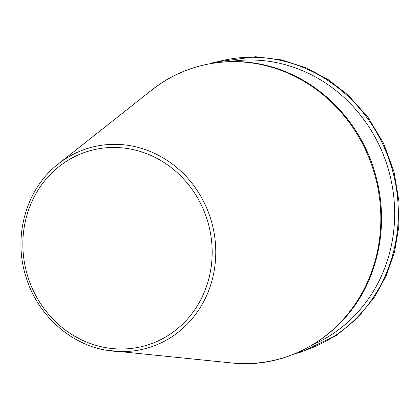 <?xml version="1.0" encoding="UTF-8"?>
<svg xmlns="http://www.w3.org/2000/svg" width="420" height="420" viewBox="0 0 420 420"><rect width="100%" height="100%" fill="white"/><g stroke="black" fill="none" stroke-linecap="round" stroke-linejoin="round"><path stroke-width="0.63" d="M313.094 344.615A148.517 137.897 -106.3 0 0 388.243 168.94A148.517 137.897 -106.3 0 0 230.191 61.577M297.239 352.774A150.864 140.075 -106.3 0 0 391.786 167.905A150.864 140.075 -106.3 0 0 212.441 63.263M105.667 347.634A101.33 94.08 -106.3 0 0 204.787 212.924A101.33 94.08 -106.3 0 0 42.1 184.159A101.33 94.08 -106.3 0 0 105.667 347.634M106.218 350.201A104.207 96.758 -106.3 0 0 113.206 351.167A104.207 96.758 -106.3 0 0 211.265 220.784A104.207 96.758 -106.3 0 0 58.359 163.905C26.266 188.522 12.679 236.124 26.04 277.069C37.312 314.543 69.788 344.185 106.197 350.196L231.457 362.933A151.778 140.921 -106.3 0 0 374.272 173.035A151.778 140.921 -106.3 0 0 151.573 90.195L58.359 163.905M294.866 353.771L301.145 352.06L336.704 335.265L357.556 317.993L374.792 296.699L386.489 275.205L394.553 251.795L398.764 227.126L399 201.889L394.076 172.006L383.675 143.53L368.219 117.616L348.327 95.293L328.524 79.821L306.663 68.05L281.5 59.897L255.533 56.726L214.636 62.186L209.906 63.704M231.457 362.933C292.688 370.057 353.456 329.716 373.217 268.984C384.337 235.457 384.337 201.49 373.212 167.076C359.457 125.108 327.71 89.728 288.787 73.075C243.453 52.91 189.52 59.624 151.573 90.195"/></g></svg>
